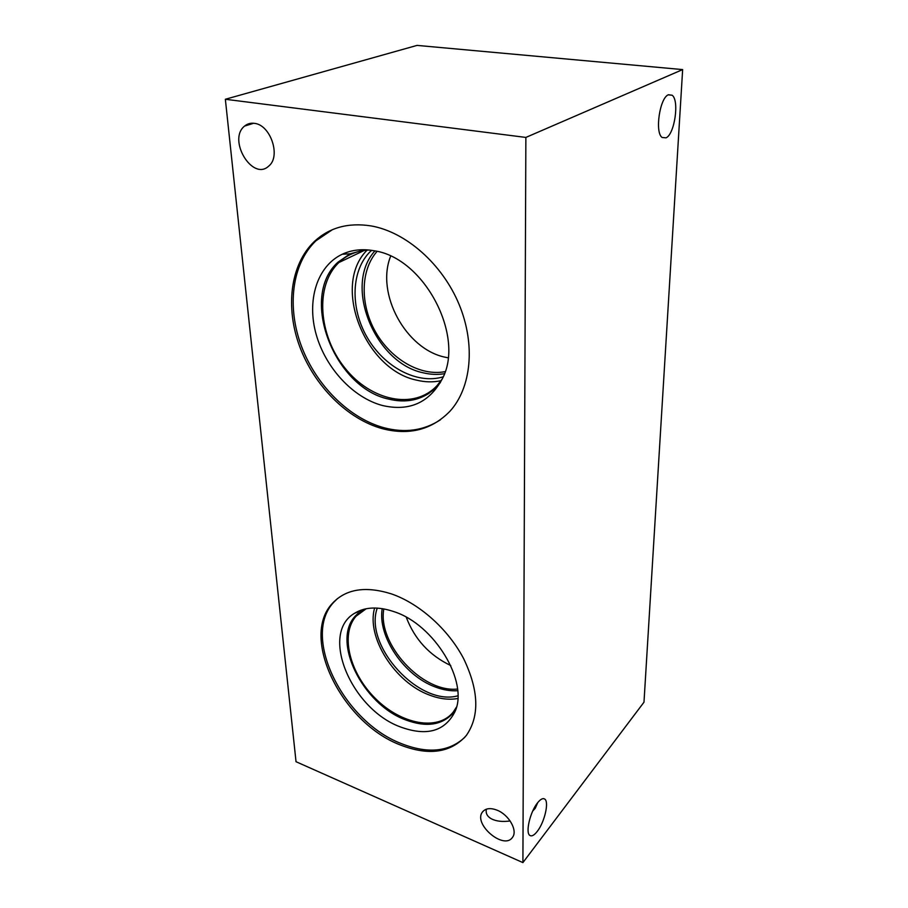 <?xml version="1.0" encoding="UTF-8"?>
<svg xmlns="http://www.w3.org/2000/svg" width="908" height="908" viewBox="0 0 908 908"><rect width="100%" height="100%" fill="white"/><g stroke="black" fill="none" stroke-linecap="round" stroke-linejoin="round"><path stroke-width="1.36" d="M682.646 69.587L643.988 702.19L522.906 862.6L296.031 761.721L225.354 99.267L525.868 137.426L682.646 69.587L417.033 45.4L225.354 99.267M532.701 811.094L535.266 808.268L537.718 802.627M537.559 802.82C540.544 799.131 542.939 797.894 544.743 799.097C549.306 801.832 544.539 822.308 537.241 831.422C534.21 835.292 531.748 836.631 529.852 835.428C525.21 832.806 530.193 811.695 537.559 802.82M510.148 820.968C502.453 822.012 496.199 821.297 491.376 818.823C487.187 816.451 485.519 813.227 486.393 809.176M668.458 94.738L672.158 95.238C679.559 100.504 674.599 134.35 666.029 137.846L662.114 137.471C654.645 132.568 659.741 97.678 668.458 94.738M497.266 810.265C509.059 814.907 517.935 830.775 512.487 837.358C503.883 850.558 472.614 823.738 482.591 811.877C485.701 808.199 490.592 807.655 497.266 810.265M254.206 123.329C270.539 124.544 281.219 156.539 268.734 166.073C252.696 181.657 227.227 139.719 244.57 126.087C247.317 123.783 250.529 122.864 254.206 123.329M464.839 737.285C448.972 751.972 427.759 754.06 401.188 743.538C343.235 721.429 301.195 636.576 333.656 602.367L337.651 598.44M391.552 593.934C419.439 603.57 448.314 629.301 463.682 658.731C478.879 690.511 479.753 716.094 466.326 735.469C450.731 752.948 428.599 756.058 399.94 744.81C341.953 722.643 299.833 637.688 332.294 603.48C345.778 588.952 365.538 585.762 391.552 593.934M400.269 726.888C351.124 708.876 319.468 633.273 354.676 613.229C365.107 606.873 378.193 606.351 393.936 611.64C434.364 624.432 469.107 682.044 454.931 711.736C444.806 731.485 426.59 736.536 400.269 726.888M455.827 709.25L453.478 712.712C442.185 725.299 426.136 727.649 405.32 719.783C362.53 704.029 331.42 641.241 355.221 616.123L364.051 609.234M453.489 712.689C442.207 725.276 426.158 727.637 405.343 719.76C362.553 704.006 331.443 641.218 355.244 616.101L358.41 612.979M354.676 613.229L364.029 609.245M366.162 608.757L356.015 616.248C339.967 634.658 349.648 673.146 375.458 698.547C401.007 724.255 437.917 731.576 453.353 711.929L456.452 707.128M390.656 256.169C375.458 293.749 406.058 349.444 445.317 357.241L448.03 357.797M445.102 371.644C420.461 376.423 391.178 359.375 375.674 332.169C360.101 305.02 360.124 270.516 377.07 251.403M406.262 617.236C414.65 639.289 429.473 655.394 450.754 665.553M457.519 689.036C422.175 693.031 377.183 643.749 383.834 608.905M374.913 250.926C342.974 285.736 375.174 363.393 423.48 372.859C430.653 374.573 437.622 374.856 444.398 373.699M367.059 250.154C331.352 285.634 365.095 369.897 416.772 380.18C425.16 382.211 433.252 382.381 441.05 380.69M371.542 250.336L370.873 250.96C350.863 269.994 350.023 308.062 367.286 337.583C384.402 367.218 417.249 384.742 443.172 376.831M442.196 378.999L437.111 385.548C414.105 410.393 370.691 400.78 344.813 367.888C318.538 335.381 314.633 285.782 338.82 262.571C347.038 254.751 357.139 250.574 369.136 250.041M382.2 608.621C377.444 636.497 404.117 675.711 435.25 686.97C443.07 689.944 450.55 691.192 457.677 690.716M374.641 607.997C366.038 637.11 394.832 682.475 429.473 695.063C439.574 698.933 449.017 700.079 457.791 698.502M377.274 608.088C363.552 645.565 419.314 706.765 457.882 695.8M440.516 419.746C423.832 430.63 404.934 433.275 383.834 427.702C349.058 418.157 316.256 385.457 301.49 346.334C286.792 307.245 291.604 264.024 315.973 240.768L332.328 229.724M371.1 225.922C406.001 231.971 442.434 264.126 459.119 304.475C475.849 344.847 471.195 388 449.971 411.233C431.799 429.79 409.27 435.602 382.37 428.678C347.571 419.11 314.724 386.354 299.924 347.174C285.18 308.039 289.981 264.761 314.35 241.494C329.366 227.567 348.286 222.369 371.1 225.922M382.609 405.547C353.235 397.852 325.631 368.126 316.166 334.394C306.62 300.707 316.813 266.214 342.271 254.229C351.827 249.814 362.428 248.656 374.107 250.767C424.388 257.713 465.441 336.823 442.128 379.147C429.144 402.811 409.304 411.619 382.609 405.547M440.448 382.427L437.191 386.331C424.127 399.497 407.908 403.742 388.533 399.066C334.246 387.716 298.959 297.041 337.969 262.185L350.136 253.831L365.232 249.757M429.109 393.255C417.192 400.882 403.674 402.811 388.556 399.055C334.269 387.705 298.982 297.029 337.992 262.174L337.969 262.185M525.868 137.426L522.906 862.6M543.665 798.643L544.743 799.097M668.254 94.841L672.158 95.238M482.591 811.877L483.101 811.264M244.57 126.087L253.661 123.261M332.294 603.48L333.656 602.367M364.267 250.438L338.82 262.571M372.019 250.415L370.873 250.96M362.735 610.562L356.015 616.248M314.35 241.494L315.973 240.768M350.136 253.831L342.271 254.229"/></g></svg>
